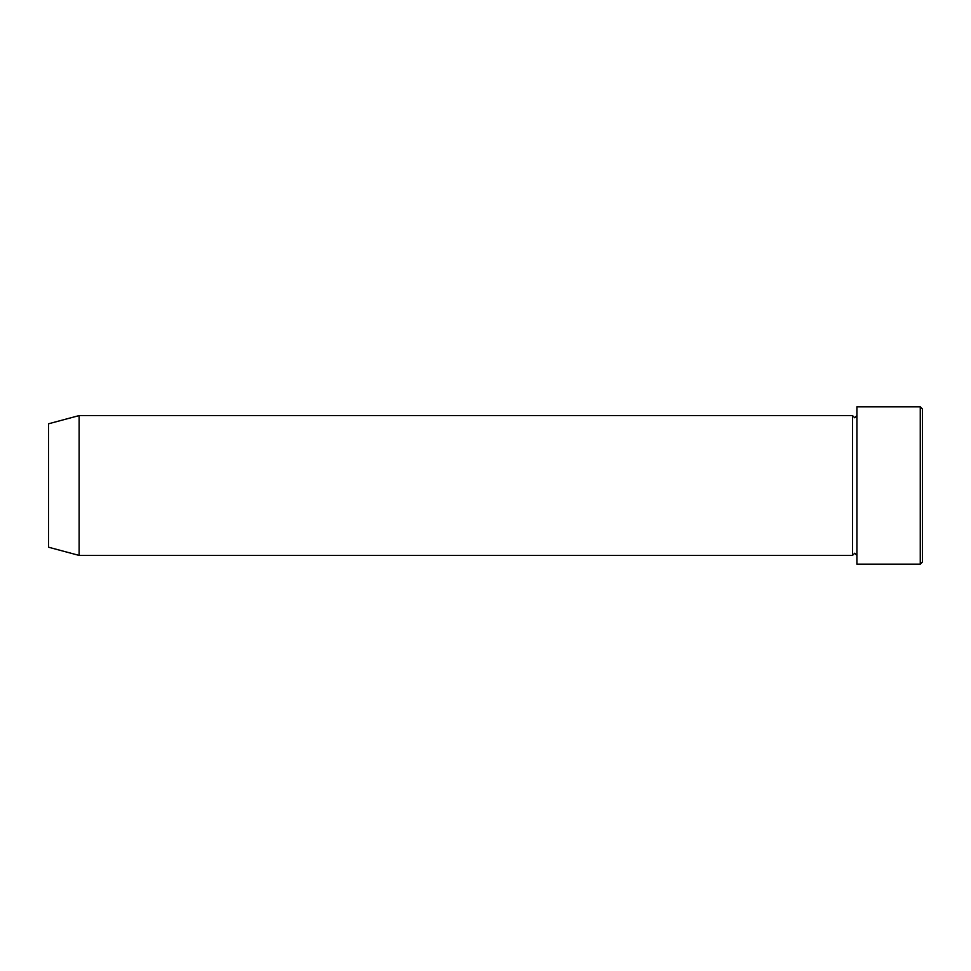 <?xml version="1.0" encoding="UTF-8"?>
<svg xmlns="http://www.w3.org/2000/svg" width="971" height="971" viewBox="0 0 971 971"><rect width="100%" height="100%" fill="white"/><g stroke="black" fill="none" stroke-linecap="round" stroke-linejoin="round"><path stroke-width="1.46" d="M920.265 406.849L922.45 409.034L922.45 561.966L920.265 564.151L920.265 406.849L856.908 406.849L856.908 564.151L920.265 564.151M852.538 415.588L852.538 555.412L79.137 555.412L79.137 415.588L852.538 415.588L854.723 417.773L856.908 415.588M79.137 415.588L48.55 423.781L48.55 547.219L79.137 555.412M856.908 555.412L854.723 553.227L852.538 555.412"/></g></svg>
